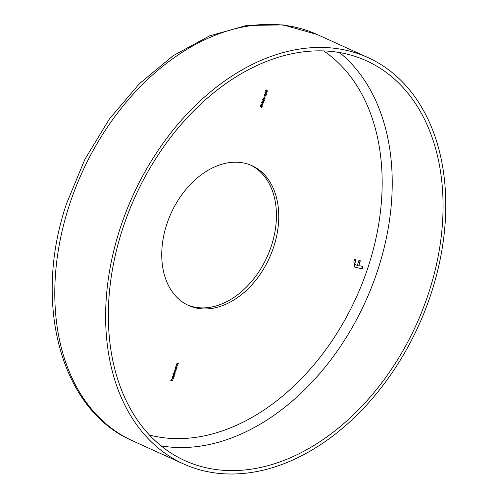<?xml version="1.0" encoding="UTF-8"?>
<svg xmlns="http://www.w3.org/2000/svg" width="498" height="498" viewBox="0 0 498 498"><rect width="100%" height="100%" fill="white"/><g stroke="black" fill="none" stroke-linecap="round" stroke-linejoin="round"><path stroke-width="0.75" d="M122.689 228.688A219.562 154.448 114.4 0 0 185.013 460.681A219.562 154.448 114.4 0 0 428.722 292.762A219.562 154.448 114.4 0 0 366.397 60.775A219.562 154.448 114.4 0 0 122.689 228.688M431.206 293.285A223.129 156.963 114.4 0 0 367.873 57.525A223.129 156.963 114.4 0 0 120.205 228.171A223.129 156.963 114.4 0 0 183.538 463.931A223.129 156.963 114.4 0 0 431.206 293.285M166.755 224.374A76.754 53.996 114.4 0 0 188.543 305.473A76.754 53.996 114.4 0 0 273.738 246.771A76.754 53.996 114.4 0 0 251.951 165.672A76.754 53.996 114.4 0 0 166.755 224.374M187.391 304.932A76.754 53.996 114.4 0 0 271.429 245.726A76.754 53.996 114.4 0 0 250.787 165.162M174.182 376.507L172.078 376.326L174.182 376.507M173.995 375.598L173.385 375.772L173.204 374.695L173.765 373.967L172.987 373.544L175.01 373.967L174.698 375.013L173.491 375.841M177.232 367.175L175.707 367.113L176.006 366.123L176.977 365.544L177.637 365.937L176.616 365.756L176.168 366.198L176.336 366.945L177.232 367.175M177.462 365.644L175.937 366.098L176.105 366.839L176.709 367.063M177.973 364.91L176.448 364.847L176.746 363.857L177.718 363.279L178.377 363.671L177.356 363.49L176.908 363.938L177.076 364.679L177.973 364.91M178.203 363.378L176.678 363.833L176.846 364.58L177.45 364.797M261.967 105.806L262.359 106.883L261.537 107.587L262.16 106.827L261.886 106.043L261.145 107.213L260.249 106.728L260.603 105.632L260.51 106.584L260.983 106.84L262.085 105.844M261.811 106.012L261.394 105.974M262.315 103.64L263.05 104.785L261.718 105.464L260.971 104.35L262.645 103.746M262.079 103.534L262.82 104.68L261.344 105.346M264.008 100.185L263.598 101.455L262.502 99.662L264.189 99.637L264.463 100.279L263.766 100.123M265.073 96.263L264.538 97.247L265.073 96.263M264.27 95.716L264.096 94.794L264.948 94.11L265.783 95.579L266.393 94.377L265.801 96.195L264.886 94.352L264.295 94.85L264.363 95.772M264.787 94.309L264.065 94.745L264.544 95.566M266.436 92.771L266.019 94.041L264.924 92.248L266.611 92.223L266.891 92.865L266.187 92.709M266.754 90.051L267.488 91.19L266.162 91.869L265.415 90.754L267.09 90.157M266.523 89.945L267.258 91.084L265.789 91.75M264.332 97.465L265.067 98.604L263.735 99.283L262.994 98.168L264.668 97.571M264.102 97.359L264.836 98.498L263.367 99.164M262.658 103.416L262.452 102.849L261.904 103.154L261.655 102.264L262.415 101.611L262.701 102.078L263.398 101.667L263.722 102.713L262.732 103.466M263.398 101.667L263.741 101.959L263.492 102.607M175.956 369.591L175.352 369.765L175.533 367.661L176.971 367.966L176.659 369.006L175.458 369.833M175.265 373.183L173.746 373.12L174.574 371.651L174.456 370.861L175.358 370.338L176.062 370.742L174.624 370.935L175.626 372.081L174.182 372.28L175.265 373.183M174.748 371.576L175.147 371.726M174.312 372.921L174.661 373.052M172.7 378.804L173.466 378.2L173.547 377.223L173.653 378.206L172.588 379.034L172.177 378.71L172.159 377.889L173.273 377.054L172.7 378.804L173.018 377.254L172.339 377.914L172.532 378.741L172.314 378.449M172.943 378.785L172.177 378.71M172.843 380.596L170.789 380.422L171.219 379.115L171.075 380.223L171.679 380.348L172.028 379.283L171.885 380.391L172.843 380.596M358.778 265.621L362.986 266.505L362.227 268.827L354.912 267.196L353.829 261.83L354.557 259.595L356.008 259.9L355.174 262.44C354.769 264.008 355.155 264.899 356.338 265.117L357.327 265.322L358.902 260.504L360.347 260.809L358.778 265.621L360.104 260.753M355.728 264.899L356.338 265.117M265.434 90.704L266.237 91.632L267.289 91.14L267.14 90.493L266.442 90.188L266.909 90.393L265.39 90.686L266.007 91.526M266.237 91.632L265.808 91.47M267.14 90.493L265.621 90.792M266.66 92.759L266.2 92.665M266.231 92.728L265.141 92.441L265.969 93.524L266.231 92.728L265.372 92.547L265.969 93.524M264.712 94.004L265.783 95.579M263.006 98.118L263.816 99.04L264.868 98.554L264.718 97.907L264.021 97.602L264.488 97.807L262.963 98.1L263.585 98.94M263.816 99.04L263.386 98.884M264.718 97.907L263.199 98.206M264.233 100.173L263.778 100.079M263.809 100.142L262.72 99.855L263.548 100.938L263.809 100.142L262.95 99.961L263.548 100.938M263.168 101.561L263.51 101.853M263.112 103.223L262.627 103.391M262.222 102.744L261.674 103.049M263.149 101.822L262.695 102.476L262.9 103.254L263.523 102.669L263.093 101.804L262.458 102.37L262.788 103.204M262.458 102.37L262.9 103.254M262.49 102.439L262.328 101.847L261.985 102.912L262.49 102.439L262.097 101.741L262.259 102.339L262.097 101.741L261.618 102.215L261.911 102.881M261.618 102.215L261.755 102.806M261.662 102.233L261.985 102.912M260.989 104.3L261.799 105.221L262.851 104.736L262.695 104.088L262.004 103.777L262.465 103.982L260.946 104.275L261.562 105.115M261.799 105.221L261.369 105.066M262.695 104.088L261.176 104.381M260.983 106.84L260.51 106.584M261.736 105.701L262.129 106.784M261.008 106.497L260.915 107.107M177.661 365.046L176.466 364.791M176.846 364.58L177.22 364.692L176.846 364.58M176.921 367.312L175.726 367.057M176.105 366.839L176.479 366.958L176.105 366.839M176.417 368.047L176.429 368.906M176.124 368.028L175.713 367.954M175.115 368.62L175.501 369.56M175.943 367.947L175.346 368.719L175.427 369.528M175.657 369.628L176.485 368.962L176.043 367.978M174.96 373.313L173.765 373.064M175.831 370.637L174.393 370.829L174.91 371.62M175.396 371.975L173.951 372.174L174.431 372.946M174.449 374.054L174.462 374.907M172.924 373.73L173.765 373.967M174.157 374.035L173.752 373.961M173.148 374.62L173.534 375.567M173.983 373.954L173.385 374.726L173.46 375.536M173.69 375.635L174.524 374.969L174.076 373.986M173.87 376.644L172.09 376.27M173.316 377.117L173.422 378.1M173.018 377.254L172.688 377.167M172.538 380.727L170.808 380.366M362.737 266.455L362.227 268.827M361.996 268.721L355.784 267.476M355.553 267.37L354.794 267.146M355.759 259.844L355.174 262.44M354.943 262.34C354.532 263.903 354.925 264.793 356.107 265.011M161.084 445.859A219.562 154.448 114.4 0 0 377.882 269.704A219.562 154.448 114.4 0 0 339.487 52.539M149.45 435.028A212.422 149.425 114.4 0 0 368.283 266.567A212.422 149.425 114.4 0 0 323.675 50.921M132.698 440.873C60.445 409.985 32.538 302.852 66.651 203.346L84.884 159.329L109.467 118.866L139.309 83.801L173.099 55.726L209.372 35.956L246.591 25.46L283.082 24.9L317.033 34.462A223.129 156.963 114.4 0 0 69.365 205.108A223.129 156.963 114.4 0 0 132.698 440.873L183.538 463.931M317.033 34.462L367.873 57.525"/></g></svg>
